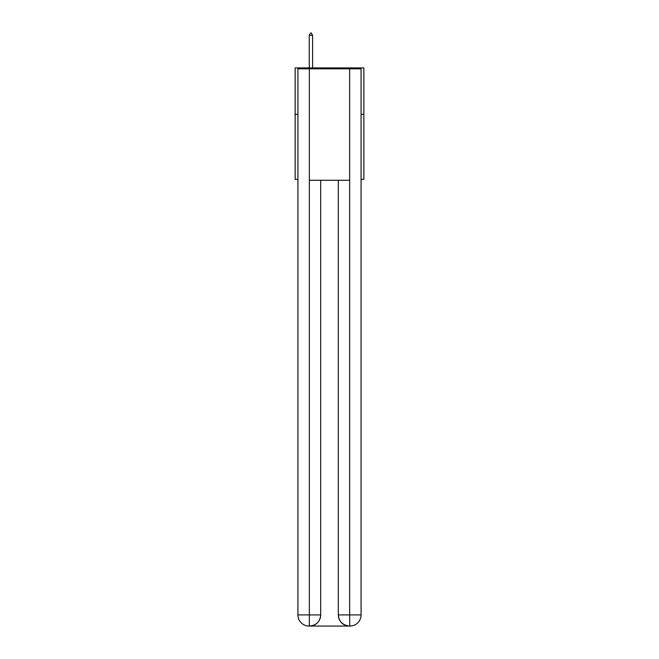 <?xml version="1.0" encoding="UTF-8"?>
<svg xmlns="http://www.w3.org/2000/svg" width="659" height="659" viewBox="0 0 659 659"><rect width="100%" height="100%" fill="white"/><g stroke="black" fill="none" stroke-linecap="round" stroke-linejoin="round"><path stroke-width="0.99" d="M297.926 114.337L295.141 114.337L295.141 67.91L363.859 67.91L363.859 179.347L361.074 179.347M295.141 114.337L295.141 179.347L297.926 179.347M363.859 114.337L361.074 114.337M309.071 626.05A11.145 11.145 0 0 1 297.926 614.905L320.678 614.905L320.678 180.278L320.678 614.905A11.145 11.145 0 0 1 309.532 626.05L309.071 626.05A11.145 11.145 0 0 1 297.926 614.905L297.926 68.833L309.351 68.833L309.351 180.278L349.649 180.278L349.649 68.833L309.351 68.833M349.649 68.833L361.074 68.833L361.074 614.905A11.145 11.145 0 0 1 349.929 626.05L349.468 626.05A11.145 11.145 0 0 1 338.322 614.905L338.322 180.278L338.322 614.905C338.891 621.478 342.606 625.185 349.468 626.05L309.532 626.05C316.427 625.325 320.142 621.61 320.678 614.905M338.322 614.905L349.649 614.905L349.74 626.05M309.351 180.278L309.351 626.05M312.597 35.364L311.205 32.95L310.644 32.95L309.252 35.364L312.597 35.364L312.597 67.91M309.252 35.364L309.252 67.91M349.649 180.278L349.649 614.905L361.074 614.905"/></g></svg>
